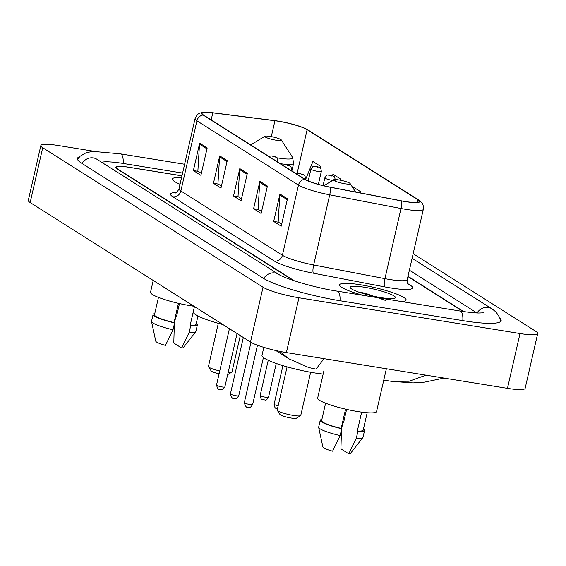 <?xml version="1.0" encoding="UTF-8"?>
<svg xmlns="http://www.w3.org/2000/svg" width="566" height="566" viewBox="0 0 566 566"><rect width="100%" height="100%" fill="white"/><g stroke="black" fill="none" stroke-linecap="round" stroke-linejoin="round"><path stroke-width="0.85" d="M462.259 311.357A21.331 3.226 12.9 0 0 460.922 310.133L407.916 276.576M181.976 175.821L129.494 167.331A21.331 3.226 12.9 0 0 116.235 167.338A21.331 3.226 12.9 0 0 117.629 168.958L294.263 280.793M476.912 312.956A38.389 5.809 12.9 0 0 476.438 312.644L409.381 270.194M182.606 173.083L123.473 163.517A38.389 5.809 12.9 0 0 101.611 162.251M95.413 151.525L58.531 145.561A28.442 4.302 12.9 0 0 40.851 145.568A28.442 4.302 12.9 0 0 42.712 147.733L263.041 287.224A28.442 4.302 12.9 0 0 298.94 297.766L520.02 333.537A28.442 4.302 12.9 0 0 537.7 333.53A28.442 4.302 12.9 0 0 535.839 331.365L413.159 253.695M40.851 145.568L28.3 200.371A28.442 4.302 12.9 0 0 30.161 202.536L250.49 342.027A28.442 4.302 12.9 0 0 286.382 352.568L507.469 388.34A28.442 4.302 12.9 0 0 525.149 388.333L537.7 333.53M79.629 156.697A61.142 9.247 12.9 0 0 77.422 158.445A61.142 9.247 12.9 0 0 81.433 163.1L263.112 278.132A61.142 9.247 12.9 0 0 340.286 300.787L463.108 320.66A61.142 9.247 12.9 0 0 501.129 320.646A61.142 9.247 12.9 0 0 499.905 318.113M324.014 358.66L316.061 369.124L308.803 367.56L289.021 358.872L279.54 351.309M383.769 380.076L391.771 381.371L409.098 381.222L426 375.159M181.566 177.604A34.123 5.165 12.9 0 0 172.446 179.026A34.123 5.165 12.9 0 0 180.045 184.275A34.123 5.165 12.9 0 1 172.446 179.026A34.123 5.165 12.9 0 1 181.566 177.604M360.797 284.825A34.123 5.165 12.9 0 0 339.572 284.832A34.123 5.165 12.9 0 0 362.997 295.31A34.123 5.165 12.9 0 1 339.572 284.832A34.123 5.165 12.9 0 1 360.797 284.825A34.123 5.165 12.9 0 1 406.105 300.072A34.123 5.165 12.9 0 0 360.797 284.825M278.408 121.251A22.753 3.438 -167.1 0 1 307.126 129.685L417.793 199.748A22.753 3.438 -167.1 0 1 419.286 201.482A22.753 3.438 -167.1 0 1 401.421 200.831L330.141 187.141A22.753 3.438 -167.1 0 1 305.145 179.372L203.611 115.089A22.753 3.438 -167.1 0 1 202.119 113.356A22.753 3.438 -167.1 0 1 212.795 112.846L274.942 120.749A22.753 3.438 -167.1 0 1 278.408 121.251M278.21 121.124A23.319 3.53 12.9 0 0 274.651 120.608L212.505 112.705A23.319 3.53 12.9 0 0 205.359 112.195A23.319 3.53 12.9 0 0 203.095 115.004L304.621 179.288A23.319 3.53 12.9 0 0 330.254 187.254L401.527 200.937A23.319 3.53 12.9 0 0 418.309 199.833L307.642 129.77A23.319 3.53 12.9 0 0 306.206 128.963A23.319 3.53 12.9 0 0 278.21 121.124M401.556 301.551A34.123 5.165 12.9 0 0 406.105 300.072A34.123 5.165 12.9 0 1 401.556 301.551M462.804 311.442A21.331 3.226 12.9 0 0 461.439 310.161L407.98 276.314M181.962 175.877L128.977 167.31A21.331 3.226 12.9 0 0 115.712 167.31A21.331 3.226 12.9 0 0 117.112 168.937L293.245 280.453M287.486 198.786L281.21 226.188L273.682 221.426L279.958 194.025L287.486 198.786M227.263 160.659L220.981 188.061L213.453 183.292L219.728 155.891L227.263 160.659M207.184 147.945L200.909 175.347L193.381 170.585L199.656 143.184L207.184 147.945M267.414 186.08L261.131 213.481L253.603 208.713L259.879 181.311L267.414 186.08M247.335 173.366L241.059 200.767L233.532 196.006L239.807 168.604L247.335 173.366M340.237 180.193L340.513 178.983L332.985 174.215L332.355 175.771M320.08 167.847L320.441 166.27L312.913 161.508L305.555 179.62M360.309 192.935L360.592 191.69L353.064 186.929L352.767 187.657M233.532 196.006L238.328 196.777M241.512 198.8L238.017 196.586L239.666 169.567A5.688 5.165 -57.7 0 1 239.807 168.604M253.603 208.713L258.4 209.491M261.584 211.507L258.096 209.3L259.744 182.28A5.688 5.165 -57.7 0 1 259.879 181.311M193.381 170.585L198.178 171.356M201.362 173.38L197.867 171.165L199.515 144.146A5.688 5.165 -57.7 0 1 199.656 143.184M213.453 183.292L218.25 184.07M221.433 186.087L217.945 183.879L219.594 156.86A5.688 5.165 -57.7 0 1 219.728 155.891M273.682 221.426L278.479 222.197M281.663 224.214L278.168 222.006L279.816 194.987A5.688 5.165 -57.7 0 1 279.958 194.025M360.592 191.69L360.103 192.893M340.513 178.983L340.039 180.151M320.441 166.27L319.868 167.685M153.23 280.453L150.528 292.24A30.217 4.57 12.9 0 0 190.643 305.739A30.217 4.57 12.9 0 0 193.961 306.241M158.466 297.383L154.483 314.781A21.331 3.226 12.9 0 0 174.038 322.563L178.446 303.326M154.751 313.614A22.753 3.438 12.9 0 0 153.096 314.463L151.532 321.311A22.753 3.438 12.9 0 0 151.532 321.559L155.763 341.185A14.221 2.151 12.9 0 0 165.463 345.373L173.019 329.766L174.59 322.91L174.038 322.563M151.532 321.559A22.753 3.438 12.9 0 0 173.019 329.766M153.096 314.463A22.753 3.438 12.9 0 0 174.59 322.91M193.225 311.965L190.197 325.181A21.331 3.226 12.9 0 0 196.062 324.304L197.966 316.005M174.441 322.818L175.962 316.168L176.514 316.514L179.479 303.56M174.342 324.311L173.79 343.031L181.622 347.991A14.221 2.151 12.9 0 0 183.419 347.517L195.772 331.697A22.753 3.438 12.9 0 0 195.886 331.471L197.449 324.622A22.753 3.438 12.9 0 0 196.331 323.136M190.197 325.181L190.749 325.528L189.178 332.376A22.753 3.438 12.9 0 0 195.772 331.697M189.178 332.376L181.622 347.991M190.749 325.528A22.753 3.438 12.9 0 0 197.449 324.622M176.557 316.302A22.753 3.438 12.9 0 0 175.962 316.168M228.183 372.336A12.084 1.825 12.9 0 0 231.805 372.117A12.084 1.825 12.9 0 0 232.003 371.876L240.317 335.588M276.109 140.226A8.532 1.288 12.9 0 0 281.359 140.007A8.532 1.288 12.9 0 0 270.088 136.413A8.532 1.288 12.9 0 0 264.923 136.243A8.532 1.288 12.9 0 0 267.775 138.146A8.532 1.288 12.9 0 0 276.109 140.226M194.449 306.553L193.247 311.809A39.104 5.915 12.9 0 0 222.898 324.559M218.327 323.32L208.444 366.478A12.084 1.825 12.9 0 0 208.514 366.782A12.084 1.825 12.9 0 0 219.75 370.942M208.514 366.782L211.175 370.914A8.532 1.288 12.9 0 0 219.092 373.843M287.082 366.853L277.199 410.01A12.084 1.825 12.9 0 0 277.276 410.315L279.937 414.446A8.532 1.288 12.9 0 0 291.207 418.041A8.532 1.288 12.9 0 0 296.372 418.21L300.56 415.649A12.084 1.825 12.9 0 0 300.765 415.409L310.649 372.251M277.276 410.315A12.084 1.825 12.9 0 0 293.245 415.409A12.084 1.825 12.9 0 0 300.56 415.649M344.864 183.759A8.532 1.288 12.9 0 0 350.121 183.54A8.532 1.288 12.9 0 0 338.843 179.946A8.532 1.288 12.9 0 0 333.678 179.776A8.532 1.288 12.9 0 0 336.529 181.679A8.532 1.288 12.9 0 0 344.864 183.759M263.834 347.354L262.001 355.342A39.104 5.915 12.9 0 0 313.925 372.81A39.104 5.915 12.9 0 0 323.151 374.055M323.985 370.405L317.653 398.054A30.217 4.57 12.9 0 0 357.776 411.553A30.217 4.57 12.9 0 0 376.56 411.546L386.366 368.742M364.66 287.273A23.185 3.509 12.9 0 0 350.389 287.861A23.185 3.509 12.9 0 0 381.024 297.631A23.185 3.509 12.9 0 0 395.047 298.091A23.185 3.509 12.9 0 0 387.307 292.926A23.185 3.509 12.9 0 0 364.66 287.273M385.92 300.588L365.325 293.252L358.285 291.95M325.599 403.197L321.608 420.588A21.331 3.226 12.9 0 0 341.164 428.377L345.571 409.14M321.877 419.42A22.753 3.438 12.9 0 0 320.222 420.276L318.658 427.125A22.753 3.438 12.9 0 0 318.658 427.372L322.896 446.998A14.221 2.151 12.9 0 0 332.589 451.187L340.145 435.572L341.715 428.724L341.164 428.377M318.658 427.372A22.753 3.438 12.9 0 0 340.145 435.572M320.222 420.276A22.753 3.438 12.9 0 0 341.715 428.724M361.646 412.126L357.323 430.995A21.331 3.226 12.9 0 0 363.195 430.11L367.178 412.72M341.567 428.632L343.088 421.981L343.64 422.328L346.604 409.374M341.468 430.125L340.916 448.838L348.755 453.805A14.221 2.151 12.9 0 0 350.545 453.331L362.898 437.504A22.753 3.438 12.9 0 0 363.011 437.285L364.575 430.429A22.753 3.438 12.9 0 0 363.457 428.943M357.323 430.995L357.875 431.342L356.304 438.19A22.753 3.438 12.9 0 0 362.898 437.504M356.304 438.19L348.755 453.805M357.875 431.342A22.753 3.438 12.9 0 0 364.575 430.429M343.689 422.116A22.753 3.438 12.9 0 0 343.088 421.981M412.105 258.287L491.925 308.817A11.377 10.337 122.3 0 0 477.06 312.97M462.804 320.611A11.377 4.429 -80.8 0 0 460.66 311.272A11.377 4.429 -80.8 0 0 459.967 311.003L337.145 291.129C314.668 287.804 284.097 278.373 278.599 274.305L96.531 159.046M339.982 300.737A11.377 4.429 -80.8 0 0 337.838 291.398A11.377 4.429 -80.8 0 0 337.145 291.129M263.714 278.5A11.377 10.337 -57.7 0 1 278.599 274.305M82.028 163.482A11.377 10.337 -57.7 0 1 96.92 159.279M77.584 159.57L80.018 156.294L86.053 152.785L90.525 151.844L94.699 151.547L120.332 153.86A11.377 4.429 99.2 0 1 121.025 154.129A11.377 4.429 99.2 0 1 123.169 163.468M507.469 388.34L520.02 333.537M286.382 352.568L298.94 297.766M250.49 342.027L263.041 287.224M30.161 202.536L42.712 147.733M307.126 129.685L297.001 173.911M407.739 283.594L410.286 285.207A7.11 6.459 -57.7 0 1 408.404 284.571M410.286 285.207A35.545 5.377 -167.1 0 1 390.512 287.924A35.545 5.377 -167.1 0 1 384.71 286.891L313.43 273.208A35.545 5.377 -167.1 0 1 274.361 261.06L172.835 196.777A35.545 5.377 -167.1 0 1 176.5 192.504M401.527 200.937A7.11 1.606 100.9 0 1 400.997 208.507L384.93 278.656A28.442 4.302 12.9 0 0 389.571 279.484A28.442 4.302 12.9 0 0 407.251 279.477C407.421 283.092 407.845 284.832 408.539 284.698L408.051 284.365M304.621 179.288A7.11 6.459 122.3 0 0 298.466 185.11L196.933 120.827A7.11 6.459 -57.7 0 1 203.095 115.004M330.254 187.254A7.11 1.606 100.9 0 1 329.716 194.824A28.442 4.302 -167.1 0 1 298.466 185.11L282.399 255.259A28.442 4.302 12.9 0 0 313.649 264.973L384.93 278.656A7.11 1.606 -79.1 0 0 384.71 286.891M172.835 196.777A7.11 6.459 -57.7 0 0 180.865 190.975L196.933 120.827A28.442 4.302 -167.1 0 1 195.065 118.662L179.005 188.811A28.442 4.302 12.9 0 0 180.865 190.975L282.399 255.259A7.11 6.459 -57.7 0 1 274.361 261.06M418.309 199.833A7.11 6.459 -57.7 0 1 418.798 200.109L421.734 202.656C421.359 202.31 423.913 204.269 423.318 209.328A28.442 4.302 -167.1 0 1 400.997 208.507L329.716 194.824L313.649 264.973A7.11 1.606 -79.1 0 0 313.43 273.208M306.206 128.963L308.13 130.046A7.11 6.459 122.3 0 0 307.642 129.77M417.793 199.748L417.184 202.395M274.942 120.749L271.305 136.625M212.795 112.846L211.182 119.886M247.123 174.286L239.666 169.567M227.051 161.579L219.594 156.86M206.972 148.865L199.515 144.146M267.202 186.999L259.744 182.28M287.273 199.706L279.816 194.987M276.703 157.773A23.51 3.559 12.9 0 0 278.09 158.006A23.51 3.559 12.9 0 0 292.558 157.405L281.359 140.007M280.425 163.723A25.597 3.87 12.9 0 0 293.627 163.312L292.558 157.405M268.326 156.06A23.51 3.559 12.9 0 0 269.253 156.273M268.51 397.29C265.121 402.108 265.907 399.271 264.032 400.006C263.225 398.896 261.039 401.605 260.19 395.386A4.266 0.644 12.9 0 0 265.857 397.29A4.266 0.644 12.9 0 0 268.51 397.29L276.258 363.464M318.007 171.463A5.335 0.807 -167.1 0 1 310.932 169.078C314.349 164.31 313.359 166.963 316.069 166.369L319.054 167.211C319.91 168.413 320.724 166.312 321.325 171.463A5.335 0.807 -167.1 0 1 318.007 171.463M316.281 166.446L317.54 167.246L316.281 166.446M277.934 408.808C277.128 407.697 274.942 410.407 274.093 404.188A4.266 0.644 12.9 0 0 278.168 405.78M332.688 180.377A5.335 0.807 -167.1 0 1 331.909 180.264A5.335 0.807 -167.1 0 1 324.834 177.88C328.252 173.111 327.261 175.764 329.971 175.17L332.957 176.012C333.813 177.215 334.626 175.113 335.228 180.264M330.183 175.248L331.443 176.047L330.183 175.248M222.19 386.946A4.266 0.644 12.9 0 0 224.844 386.946C221.455 391.764 222.24 388.927 220.365 389.663C218.823 390.37 217.542 388.828 216.523 385.043A4.266 0.644 12.9 0 0 222.19 386.946M277.489 161.862L277.658 161.119A5.335 0.807 -167.1 0 1 276.689 161.36M273.873 156.902L272.614 156.11L273.873 156.902M236.093 395.747A4.266 0.644 12.9 0 0 238.746 395.747C235.357 400.572 236.142 397.728 234.267 398.464C232.725 399.172 231.444 397.629 230.426 393.844A4.266 0.644 12.9 0 0 236.093 395.747M291.391 170.663L291.561 169.92A5.335 0.807 -167.1 0 1 290.591 170.161M287.769 165.704L286.516 164.911L287.769 165.704M249.995 404.548A4.266 0.644 12.9 0 0 252.641 404.548C249.259 409.374 250.045 406.53 248.17 407.265C246.627 407.973 245.347 406.43 244.328 402.645A4.266 0.644 12.9 0 0 249.995 404.548M305.293 179.464L305.463 178.722A5.335 0.807 -167.1 0 1 304.494 178.962M301.671 174.505L300.419 173.712L301.671 174.505M120.332 153.86L184.622 164.26M500.5 321.594L499.728 317.576L496.028 311.993L491.925 308.817M483.845 312.814L478.624 313.026C473.855 312.899 467.636 312.22 459.967 311.003M275.805 350.503L288.858 358.766M391.764 381.371L413.046 382.913L424.627 382.128L443.921 378.06M205.359 112.195L200.93 112.761C200.109 113.419 197.98 112.316 195.065 118.662M418.798 200.109L308.13 130.046M423.318 209.328L407.251 279.477M179.005 188.811C177.292 191.98 176.153 193.367 175.573 192.956M227.659 374.65L231.805 372.117M291.872 170.967L293.627 163.312M264.923 136.243L250.724 144.917M350.121 183.54L355.582 192.03M333.678 179.776L323.844 185.79M260.19 395.386L268.234 360.273M308.215 180.929L310.932 169.078M318.368 184.375L321.325 171.463M274.093 404.188L282.922 365.636M323.066 185.598L324.834 177.88M224.844 386.946L237.076 333.537M277.658 161.119C277.057 155.968 276.243 158.07 275.387 156.867L271.291 155.905L268.935 156.442M216.523 385.043L229.428 328.697M238.746 395.747L250.979 342.324M291.561 169.92C290.959 164.77 290.146 166.871 289.29 165.675L285.193 164.706L282.837 165.251M230.426 393.844L243.33 337.499M252.641 404.548L263.416 357.514M305.463 178.722C304.862 173.571 304.048 175.672 303.192 174.477L299.096 173.507L296.74 174.052M244.328 402.645L257.48 345.232"/></g></svg>
